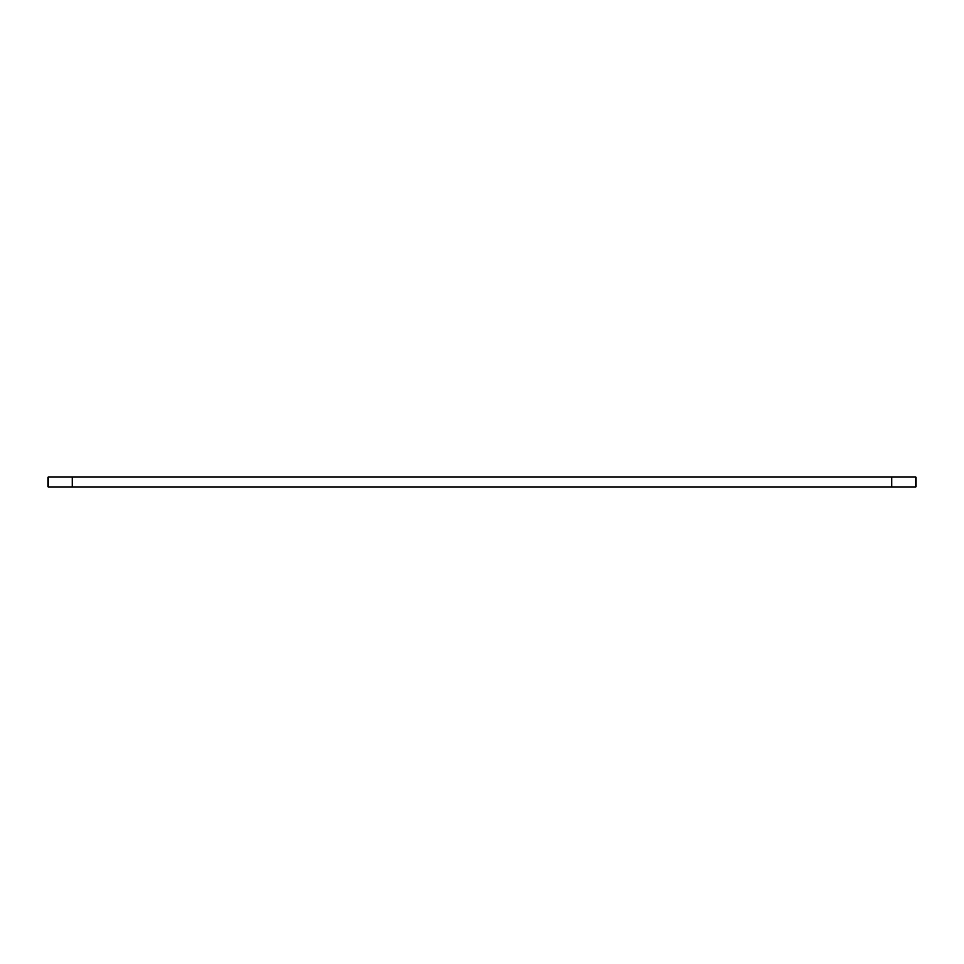 <?xml version="1.0" encoding="UTF-8"?>
<svg xmlns="http://www.w3.org/2000/svg" width="964" height="964" viewBox="0 0 964 964"><rect width="100%" height="100%" fill="white"/><g stroke="black" fill="none" stroke-linecap="round" stroke-linejoin="round"><path stroke-width="1.45" d="M72.3 476.987L48.2 476.987L48.2 487.013L915.8 487.013L915.8 476.987L72.3 476.987L72.3 487.013M891.7 487.013L891.7 476.987"/></g></svg>
